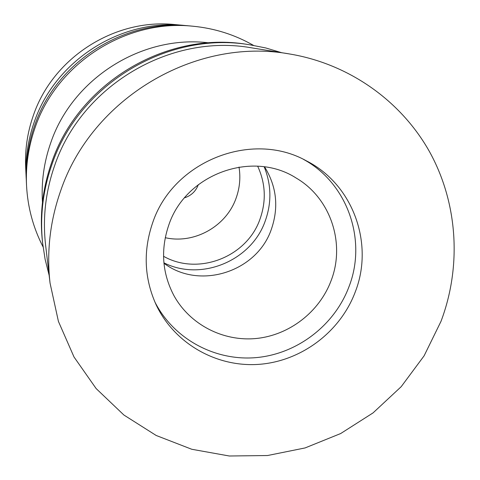 <?xml version="1.0" encoding="UTF-8"?>
<svg xmlns="http://www.w3.org/2000/svg" width="480" height="480" viewBox="0 0 480 480"><rect width="100%" height="100%" fill="white"/><g stroke="black" fill="none" stroke-linecap="round" stroke-linejoin="round"><path stroke-width="0.72" d="M184.536 25.452L174.93 24.57C114.606 18.114 52.65 57.834 33.21 115.872C27.372 132.666 24.858 149.874 25.668 167.49L26.136 177.132C25.272 158.448 27.942 140.196 34.14 122.376C54.78 60.786 120.576 18.6 184.536 25.452L186.942 25.692M26.268 179.544L26.136 177.132M192.87 26.214L189.384 25.896C123.588 18.846 55.854 62.274 34.608 125.658C28.23 143.994 25.482 162.774 26.37 181.992L26.538 185.484C25.632 165.882 28.44 146.724 34.95 128.016C56.628 63.348 125.76 19.02 192.87 26.214C214.572 28.302 234.78 34.686 253.488 45.378M43.056 246.882C33.186 227.724 27.678 207.258 26.538 185.484M209.004 42.858C142.164 34.5 72.384 78.39 50.676 143.01C43.932 162.342 41.196 182.112 42.468 202.326M264.186 166.812C271.362 184.542 271.752 202.488 265.35 220.656C251.724 260.634 201.432 281.736 163.908 262.83M163.548 256.284C198.3 276.09 247.2 256.938 260.1 218.832C266.37 200.874 265.56 183.318 257.658 166.164M239.016 167.058C240.714 177.642 239.742 188.004 236.1 198.138C226.29 226.392 194.298 244.314 165.246 237.696M184.536 197.82C191.13 195.684 195.69 191.388 198.228 184.932L198.342 184.602M264.582 166.866C276.63 186.426 278.91 207.168 271.422 229.092C257.13 271.842 199.566 290.394 163.944 263.232M168.774 225.078C160.47 249.606 162.156 273.06 173.838 295.44C189.768 324.558 223.098 341.748 256.2 338.496C289.32 335.214 319.404 311.958 331.098 280.668C345.606 243.426 330.648 198.228 296.334 178.146C252.504 149.754 185.604 174.03 168.774 225.078M348.96 286.782C334.416 325.578 296.808 354.198 255.678 357.654C214.566 361.092 173.526 338.772 154.842 301.902C173.526 338.772 214.566 361.092 255.678 357.654C296.808 354.198 334.416 325.578 348.96 286.782C367.242 240.168 347.586 183.318 303.612 159.444C347.586 183.318 367.242 240.168 348.96 286.782M355.23 292.026C374.328 243.528 352.926 184.29 306.372 160.836C251.634 130.116 172.968 161.346 152.67 222.738C143.04 250.932 144.186 278.262 156.108 304.722C174.246 343.35 216.192 367.344 258.636 364.374C301.098 361.398 340.212 332.046 355.23 292.026M440.994 321.36L424.104 355.83L401.196 386.682L373.062 412.89L340.662 433.548L305.088 447.936L267.546 455.526L229.326 456L191.76 449.268L156.18 435.474L123.9 415.026L96.144 388.572L74.016 356.994L58.422 321.414L50.058 283.134C46.512 252.006 49.998 221.37 60.522 191.214C91.638 98.37 195.084 36.912 289.404 53.946C348.99 63.768 401.238 100.968 429.732 152.082C457.944 203.406 461.73 266.424 440.994 321.36M289.404 53.946L251.598 47.844C170.1 33.174 81.3 85.914 54.564 165.822C45.528 191.784 42.54 218.208 45.6 245.1L50.058 283.134M49.14 275.31L45.102 259.278L42.588 242.874C39.87 216.306 42.972 190.224 51.888 164.616C78.762 84.354 167.43 30.984 249.504 44.736L265.782 47.964L281.628 52.692M249.504 44.736L247.014 44.364C165.798 30.756 78.102 83.538 51.522 162.942C42.702 188.274 39.636 214.08 42.324 240.366L42.588 242.874"/></g></svg>
